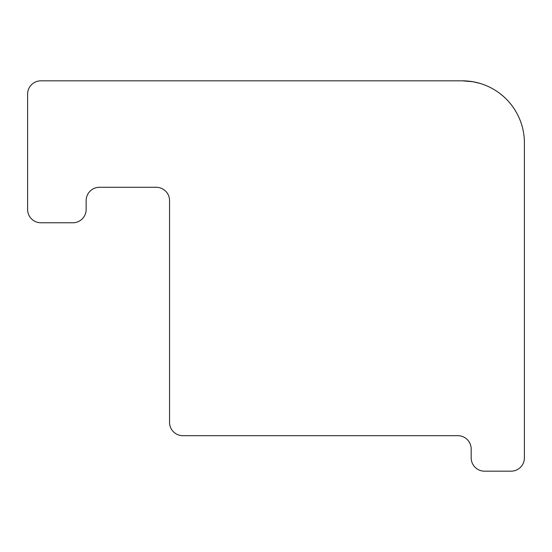 <?xml version="1.0" encoding="UTF-8"?>
<svg xmlns="http://www.w3.org/2000/svg" width="552" height="552" viewBox="0 0 552 552"><rect width="100%" height="100%" fill="white"/><g stroke="black" fill="none" stroke-linecap="round" stroke-linejoin="round"><path stroke-width="0.83" d="M462.3 80.827L213.9 80.827L462.3 80.827A62.1 62.1 0 0 1 524.4 142.927L524.4 457.863A13.31 13.31 0 0 1 511.09 471.173L484.477 471.173A13.31 13.31 0 0 1 471.173 457.863L471.173 448.99A13.31 13.31 0 0 0 457.863 435.687L182.85 435.687A13.31 13.31 0 0 1 169.54 422.377L169.54 200.59A13.31 13.31 0 0 0 156.237 187.287L99.457 187.287A13.31 13.31 0 0 0 86.153 200.59L86.153 209.463A13.31 13.31 0 0 1 72.843 222.773L40.91 222.773A13.31 13.31 0 0 1 27.6 209.463L27.6 94.137A13.31 13.31 0 0 1 40.91 80.827L462.3 80.827L472.747 81.717M480.04 83.414L472.802 81.724"/></g></svg>
